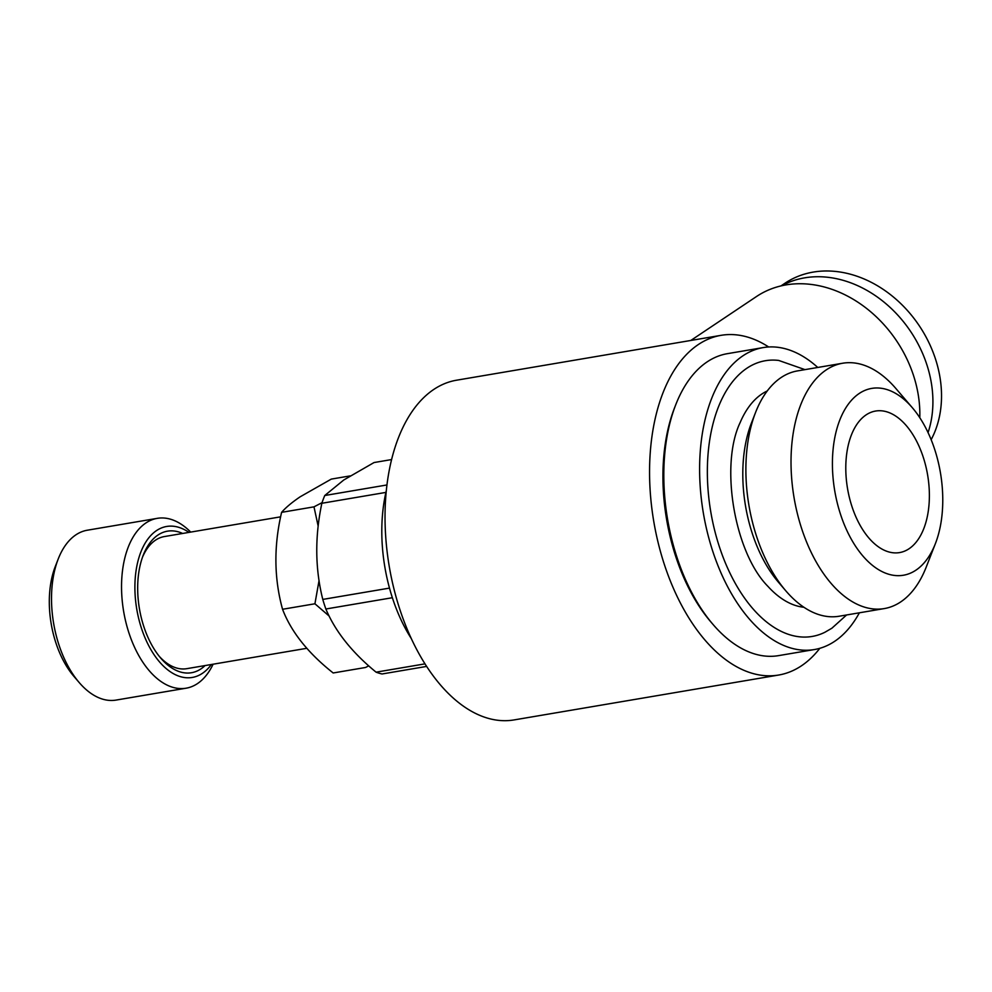 <?xml version="1.0" encoding="UTF-8"?>
<svg xmlns="http://www.w3.org/2000/svg" width="992" height="992" viewBox="0 0 992 992"><rect width="100%" height="100%" fill="white"/><g stroke="black" fill="none" stroke-linecap="round" stroke-linejoin="round"><path stroke-width="1.49" d="M182.652 533.46A71.784 40.622 80.4 0 0 157.988 535.023A71.784 40.622 80.4 0 0 143.257 555.148A71.784 40.622 80.4 0 0 160.729 658.093A71.784 40.622 80.4 0 0 200.967 668.881A71.784 40.622 80.4 0 0 205.059 665.57M280.649 516.832L164.374 536.56A66.997 37.907 80.4 0 0 155.533 540.144A66.997 37.907 80.4 0 0 142.538 557.095M159.39 656.481A66.997 37.907 80.4 0 0 186.794 668.67L306.764 648.309M190.7 532.096A86.143 48.744 80.4 0 0 157.282 518.345L87.271 530.224A86.143 48.744 80.4 0 0 75.888 534.849A86.143 48.744 80.4 0 0 58.218 558.98A86.143 48.744 80.4 0 0 79.174 682.521A86.143 48.744 80.4 0 0 116.089 700.079L186.099 688.2A86.143 48.744 80.4 0 0 197.482 683.587A86.143 48.744 80.4 0 0 213.106 664.206M157.282 518.345A86.143 48.744 80.4 0 0 145.911 522.958A86.143 48.744 80.4 0 0 125.798 621.885A86.143 48.744 80.4 0 0 186.099 688.2M188.951 532.394A76.57 43.326 80.4 0 0 156.55 530.571A76.57 43.326 80.4 0 0 141.224 627.539A76.57 43.326 80.4 0 0 202.393 673.345A76.57 43.326 80.4 0 0 211.358 664.504M350.151 475.9L331.303 479.099L300.192 496.781C291.933 502.386 285.746 507.582 281.604 512.343L313.98 506.85L322.053 502.659M866.103 414.892A71.784 40.622 80.4 0 0 849.338 497.327A71.784 40.622 80.4 0 0 899.595 552.581A71.784 40.622 80.4 0 0 909.069 548.737A71.784 40.622 80.4 0 0 925.834 466.302A71.784 40.622 80.4 0 0 875.576 411.048A71.784 40.622 80.4 0 0 866.103 414.892M767.238 390.972A111.017 62.818 80.4 0 0 761.906 393.985A111.017 62.818 80.4 0 0 740.156 422.542C719.659 465.384 734.477 552.705 767.957 586.396A111.017 62.818 80.4 0 0 803.929 607.265M842.654 363.233L797.531 370.896A124.422 70.407 80.4 0 0 781.101 377.555A124.422 70.407 80.4 0 0 755.569 412.424A124.422 70.407 80.4 0 0 785.838 590.86A124.422 70.407 80.4 0 0 839.158 616.23L884.281 608.58A124.422 70.407 -99.6 0 1 797.171 512.79A124.422 70.407 -99.6 0 1 826.224 369.904A124.422 70.407 -99.6 0 1 842.654 363.233A124.422 70.407 -99.6 0 1 895.962 388.604L912.33 407.712A94.748 53.618 80.4 0 0 859.221 393.477A94.748 53.618 80.4 0 0 840.249 513.484A94.748 53.618 80.4 0 0 915.951 570.152A94.748 53.618 80.4 0 0 935.394 543.604A94.748 53.618 80.4 0 0 912.33 407.712M935.394 543.604L926.243 567.04A124.422 70.407 -99.6 0 1 900.711 601.908A124.422 70.407 -99.6 0 1 884.281 608.58M846.598 614.966L831.879 628.221L824.836 632.301A139.822 79.124 -99.6 0 1 717.278 539.995A139.822 79.124 -99.6 0 1 746.926 368.206A139.822 79.124 -99.6 0 1 778.72 360.443L804.971 369.632M386.93 484.964L324.756 495.516L343.79 479.979L374.046 462.545L391.567 459.569M817.768 367.462A153.14 86.651 80.4 0 0 763.158 347.597L727.372 353.673A153.14 86.651 80.4 0 0 707.147 361.882A153.14 86.651 80.4 0 0 675.726 404.786A153.14 86.651 80.4 0 0 712.988 624.402A153.14 86.651 80.4 0 0 778.608 655.625L814.395 649.549A153.14 86.651 80.4 0 0 834.619 641.353A153.14 86.651 80.4 0 0 859.394 612.796M763.158 347.597A153.14 86.651 80.4 0 0 742.934 355.806A153.14 86.651 80.4 0 0 707.184 531.675A153.14 86.651 80.4 0 0 814.395 649.549M919.795 417.706A114.849 91.785 -123.8 0 0 785.974 284.902A114.849 91.785 -123.8 0 0 756.499 296.521L690.829 340.454M768.688 346.989A172.273 97.489 80.4 0 0 721.06 335.333A172.273 97.489 80.4 0 0 698.306 344.559A172.273 97.489 80.4 0 0 658.08 542.413A172.273 97.489 80.4 0 0 778.695 675.031A172.273 97.489 80.4 0 0 801.449 665.806A172.273 97.489 80.4 0 0 819.814 648.322M778.695 675.031L514.166 719.907A172.273 97.489 -99.6 0 1 393.551 587.289A172.273 97.489 -99.6 0 1 433.789 389.434A172.273 97.489 -99.6 0 1 456.543 380.209L721.06 335.333M931.141 439.692A110.062 87.966 -123.8 0 0 917.464 323.132A110.062 87.966 -123.8 0 0 813.229 272.093A110.062 87.966 -123.8 0 0 784.982 283.228L780.952 285.932M928.053 432.611A110.062 87.966 -123.8 0 0 903.898 322.276A110.062 87.966 -123.8 0 0 804.624 277.847A110.062 87.966 -123.8 0 0 781.708 285.746M675.726 404.786L674.548 407.811A149.308 84.481 80.4 0 0 710.88 621.947L712.988 624.402M425.022 663.859L376.08 672.167A107.669 60.921 80.4 0 0 382.056 673.977L426.659 666.413M376.08 672.167C352.024 652.463 335.284 631.408 325.86 609.001L392.361 597.717M389.484 588.107L322.784 599.416A107.669 60.921 80.4 0 0 325.86 609.001M322.784 599.416C315.084 568.776 314.774 536.722 321.854 503.279L385.9 492.404M324.756 495.516A107.669 60.921 80.4 0 0 321.854 503.279M386.297 490.73A124.905 70.68 80.4 0 0 411.407 638.749M755.569 412.424L751.44 423.014A111.017 62.818 80.4 0 0 778.447 582.23L785.838 590.86M329.121 616.032L314.923 603.781L319.052 580.556M318.159 526.095L313.98 506.85M368.739 665.843L365.552 667.48L333.176 672.973C308.041 653.071 291.164 631.842 282.546 609.274L314.923 603.781M281.604 512.343C273.705 545.972 274.015 578.274 282.546 609.274M58.218 558.98L55.267 566.544A76.57 43.326 80.4 0 0 73.892 676.358L79.174 682.521"/></g></svg>
